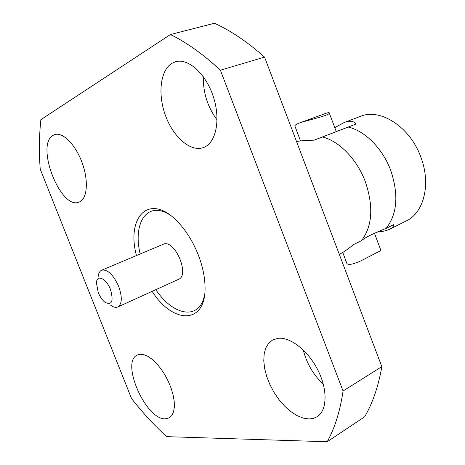 <?xml version="1.0" encoding="UTF-8"?>
<svg xmlns="http://www.w3.org/2000/svg" width="465" height="465" viewBox="0 0 465 465"><rect width="100%" height="100%" fill="white"/><g stroke="black" fill="none" stroke-linecap="round" stroke-linejoin="round"><path stroke-width="0.7" d="M386.177 228.373L393.675 224.642C393.733 226.333 392.466 227.827 389.885 229.135L406.259 220.945C423.818 212.877 431.206 184.134 420.906 157.304C410.206 126.968 380.289 107.81 360.416 116.366L344.106 122.551C349.767 120.418 353.743 120.917 356.033 124.045L348.204 127.061C365.013 130.839 382.8 148.666 390.821 170.649C398.801 194.777 397.255 214.022 386.177 228.373C373.052 233.552 364.827 237.644 361.508 240.643C372.36 226.193 373.662 206.617 365.414 181.914C357.143 159.408 339.2 141.017 322.437 136.983L348.204 127.061M334.777 127.66L344.106 122.551M322.437 136.983L314.096 140.192C307.179 140.273 301.32 140.709 296.531 141.5M356.033 124.045L336.259 131.589M300.529 140.941L294.967 126.253C294.392 125.608 295.612 124.626 298.629 123.306L300.03 122.76C310.091 119.569 329.749 115.343 329.284 113.036L336.271 131.63L314.015 140.192M339.316 254.419C343.536 252.233 348.273 248.967 353.528 244.613L361.508 240.643M389.885 229.135C386.932 230.588 382.672 231.593 377.103 232.14M380.94 250.496L364.752 258.895C359.747 261.551 355.452 263.283 351.883 264.097C348.622 264.678 346.89 264.265 346.687 262.87L342.752 252.478M264.556 57.108C247.671 42.083 230.989 30.795 214.51 23.25L170.44 34.526C186.773 42.542 203.426 54.434 220.393 70.198L343.065 391.013L381.835 366.635L264.556 57.108L220.393 70.198M343.065 391.013C340.089 411.165 334.8 428.073 327.203 441.75L364.659 416.791C372.663 403.138 378.388 386.421 381.835 366.635M203.321 76.731C203.077 92.756 207.657 107.148 217.074 119.894M303.267 349.982C306.609 363.322 313.305 374.778 323.355 384.357M327.203 441.75L166.604 436.647C154.322 425.347 142.639 412.67 131.56 398.615L40.217 169.115C38.926 151.869 39.153 135.379 40.897 119.645L170.44 34.526M204.251 147.225C216.248 142.261 220.817 119.092 213.237 96.424C205.803 73.708 188.18 57.916 175.601 61.711L171.893 63.321C160.059 70.488 157.623 94.837 165.68 116.076C173.579 137.39 190.586 152.142 203.275 147.608L204.251 147.225M79.509 201.938C87.286 198.758 88.763 180.792 82.166 162.831C75.667 144.83 62.862 131.868 54.824 134.559L53.126 135.327C35.061 144.83 60.665 210.36 79.062 202.118L79.509 201.938M309.051 418.971L313.346 418.413L317.136 416.739C327.203 410.56 327.86 389.85 317.973 370.285C308.19 350.68 290.195 336.712 277.942 338.311L272.641 339.962L268.671 343.199L265.817 347.901L264.172 353.848L263.771 360.776L264.626 368.396L266.683 376.406L269.851 384.497L274.019 392.35L279.012 399.662L284.656 406.143L290.724 411.525L296.978 415.576L303.174 418.105L309.051 418.971M165.424 418.82L169.266 417.861L171.788 415.565L173.509 411.99L174.34 407.27L174.23 401.597L173.178 395.233L171.213 388.461L168.429 381.596L164.953 374.953L160.954 368.838L156.612 363.543L152.131 359.288L147.719 356.26L143.569 354.568L139.855 354.272L137.344 355.004C120.29 361.921 145.888 420.11 165.424 418.82M136.437 255.529C126.12 216.899 149.178 192.481 176.898 220.968C185.709 229.908 192.841 241.225 198.293 254.919C202.327 265.428 204.559 275.46 204.972 285.016C207.14 324.709 173.555 325.116 152.136 291.352M155.827 289.672C173.55 316.357 200.264 320.862 204.664 294.211M169.923 214.97C147.353 200.148 132.56 222.84 140.168 253.954M110.525 305.092C113.321 307.214 115.75 307.842 117.808 306.981L178.554 279.326C190.069 275.303 174.997 239.527 163.686 244.073L101.678 270.188C99.65 271.118 98.47 273.327 98.127 276.82M117.808 306.981C122.126 303.994 122.423 297.135 118.685 286.405C113.268 274.588 107.601 269.183 101.678 270.188M110.461 289.463C106.322 278.413 96.813 274.088 96.429 282.79L98.225 292.468C100.016 296.815 102.265 300.094 104.985 302.302C111.949 305.586 113.774 301.308 110.461 289.463M329.284 113.036C329.348 112.443 328.139 112.565 325.669 113.414L300.03 122.76M374.476 233.302L380.951 250.53M380.922 250.542L364.752 258.895"/></g></svg>
